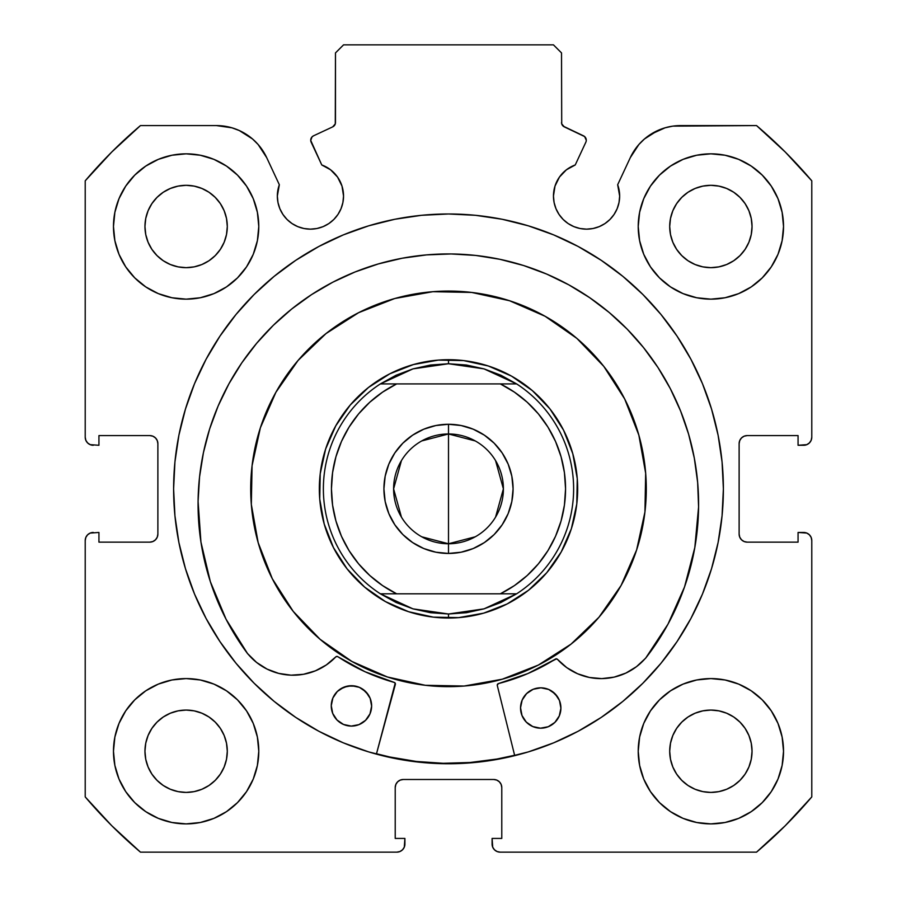<?xml version="1.0" encoding="UTF-8"?>
<svg xmlns="http://www.w3.org/2000/svg" width="897" height="897" viewBox="0 0 897 897"><rect width="100%" height="100%" fill="white"/><g stroke="black" fill="none" stroke-linecap="round" stroke-linejoin="round"><path stroke-width="1.35" d="M335.287 123.853L335.478 122.497A4.844 4.844 0 0 1 332.686 126.881L313.524 135.817A4.844 4.844 0 0 0 311.181 142.253L321.765 164.958A33.099 33.099 0 0 1 343.54 196.051L342.004 186.105L337.552 177.068L330.601 169.802L321.765 164.958L310.732 140.414L311.999 136.938L313.524 135.817L332.686 126.881L335.287 123.853L335.478 52.923L343.551 44.85L553.449 44.85L561.522 52.923L561.713 123.853L564.314 126.881L584.62 136.568L586.268 140.201A4.844 4.844 0 0 1 585.819 142.253L575.235 164.958L566.399 169.802L559.448 177.068L554.996 186.105L553.46 196.051L554.099 202.509L555.983 208.721L559.033 214.439L563.159 219.462L568.171 223.577L573.889 226.627L580.101 228.511L586.56 229.15L593.018 228.511L599.23 226.627L604.948 223.577L609.96 219.462L614.075 214.439L617.136 208.721L619.02 202.509L619.659 196.051A33.099 33.099 0 0 1 586.56 229.15A33.099 33.099 0 0 1 553.46 196.051L554.099 202.509L555.983 208.721M806.807 444.654L809.419 442.905L811.168 440.292L811.785 437.198L811.785 180.824A476.307 476.307 0 0 0 756.541 125.58L680.644 125.58A55.547 55.547 0 0 0 630.299 157.648L617.663 184.737A33.099 33.099 0 0 1 619.659 196.051L617.663 184.737L630.299 157.648L638.877 144.507L644.472 138.968L650.796 134.281L665.092 127.8L672.784 126.141L756.541 125.58L785.301 152.064L811.785 180.824L811.785 437.198L811.168 440.292L809.419 442.905L806.807 444.654L798.061 445.271L798.061 435.583L747.201 435.583L744.106 436.2L741.494 437.949L739.745 440.562L739.128 443.656L739.128 534.074L739.745 537.168L741.494 539.781L744.106 541.53L747.201 542.147L798.061 542.147L798.061 532.459L803.712 532.459L806.807 533.076L809.419 534.825L811.168 537.438L811.785 540.532L811.785 796.906L785.301 825.666L756.541 852.15L500.167 852.15L497.073 851.533L494.46 849.784L492.711 847.172L492.094 838.426L501.782 838.426L501.782 787.566L501.165 784.471L499.416 781.859L496.803 780.11L493.709 779.493L403.291 779.493L400.197 780.11L397.584 781.859L395.835 784.471L395.218 787.566L395.218 838.426L404.906 838.426L404.906 844.077L404.289 847.172L402.54 849.784L399.927 851.533L396.833 852.15L140.459 852.15L111.699 825.666L85.215 796.906L85.215 540.532L85.832 537.438L87.581 534.825L90.193 533.076L98.939 532.459L98.939 542.147L149.799 542.147L152.894 541.53L155.506 539.781L157.255 537.168L157.872 534.074L157.872 443.656L157.255 440.562L155.506 437.949L152.894 436.2L149.799 435.583L98.939 435.583L98.939 445.271L90.193 444.654L87.581 442.905L85.832 440.292L85.215 437.198L85.215 180.824L111.699 152.064L140.459 125.58L216.356 125.58L231.908 127.8L239.286 130.536L252.528 138.968L258.123 144.507L266.701 157.648L279.337 184.737L277.341 196.051L277.98 202.509L279.864 208.721L282.925 214.439L287.04 219.462L292.052 223.577L297.77 226.627L303.982 228.511L310.44 229.15L316.899 228.511L323.111 226.627L328.829 223.577L333.841 219.462L337.967 214.439L341.017 208.721L342.901 202.509L343.54 196.051A33.099 33.099 0 0 1 310.44 229.15A33.099 33.099 0 0 1 279.337 184.737L277.846 190.31M173.614 488.865A274.886 274.886 0 0 1 448.5 213.979A274.886 274.886 0 0 1 723.386 488.865L722.063 461.921L718.105 435.236L711.545 409.066L702.463 383.669L690.925 359.282L677.056 336.151L660.988 314.477L642.869 294.496L622.888 276.377L601.214 260.309L578.083 246.44L553.696 234.902L528.299 225.82L502.129 219.26L475.444 215.302L448.5 213.979L421.556 215.302L394.871 219.26L368.701 225.82L343.304 234.902L318.917 246.44L295.786 260.309L274.112 276.377L254.131 294.496L236.012 314.477L219.944 336.151L206.075 359.282L194.537 383.669L185.455 409.066L178.895 435.236L174.937 461.921L173.614 488.865L174.937 515.809L178.895 542.494L185.455 568.664L194.537 594.061L206.075 618.448L219.944 641.579L236.012 663.253L254.131 683.234L274.112 701.353L295.786 717.421L318.917 731.29L343.304 742.828L368.701 751.91L394.871 758.47L421.556 762.428L448.5 763.751L475.444 762.428L502.129 758.47L528.299 751.91L553.696 742.828L578.083 731.29L601.214 717.421L622.888 701.353L642.869 683.234L660.988 663.253L677.056 641.579L690.925 618.448L702.463 594.061L711.545 568.664L718.105 542.494L722.063 515.809L723.386 488.865A274.886 274.886 0 0 1 448.5 763.751A274.886 274.886 0 0 1 173.614 488.865M783.529 751.238A72.657 72.657 0 0 1 710.873 823.894A72.657 72.657 0 0 1 638.216 751.238L639.617 765.41L643.743 779.044L650.46 791.603L659.497 802.613L670.508 811.65L683.066 818.367L696.7 822.493L710.873 823.894L725.045 822.493L738.679 818.367L751.238 811.65L762.248 802.613L771.285 791.603L778.002 779.044L782.128 765.41L783.529 751.238L782.128 737.065L778.002 723.431L771.285 710.873L762.248 699.862L751.238 690.825L738.679 684.108L725.045 679.982L710.873 678.581L696.7 679.982L683.066 684.108L670.508 690.825L659.497 699.862L650.46 710.873L643.743 723.431L639.617 737.065L638.216 751.238A72.657 72.657 0 0 1 710.873 678.581A72.657 72.657 0 0 1 783.529 751.238M258.785 751.238A72.657 72.657 0 0 1 186.128 823.894A72.657 72.657 0 0 1 113.471 751.238L114.872 765.41L118.998 779.044L125.715 791.603L134.752 802.613L145.763 811.65L158.321 818.367L171.955 822.493L186.128 823.894L200.3 822.493L213.935 818.367L226.493 811.65L237.503 802.613L246.54 791.603L253.257 779.044L257.383 765.41L258.785 751.238L257.383 737.065L253.257 723.431L246.54 710.873L237.503 699.862L226.493 690.825L213.935 684.108L200.3 679.982L186.128 678.581L171.955 679.982L158.321 684.108L145.763 690.825L134.752 699.862L125.715 710.873L118.998 723.431L114.872 737.065L113.471 751.238A72.657 72.657 0 0 1 186.128 678.581A72.657 72.657 0 0 1 258.785 751.238M783.529 226.493A72.657 72.657 0 0 1 710.873 299.15A72.657 72.657 0 0 1 638.216 226.493L639.617 240.665L643.743 254.3L650.46 266.858L659.497 277.868L670.508 286.905L683.066 293.622L696.7 297.748L710.873 299.15L725.045 297.748L738.679 293.622L751.238 286.905L762.248 277.868L771.285 266.858L778.002 254.3L782.128 240.665L783.529 226.493L782.128 212.32L778.002 198.685L771.285 186.128L762.248 175.117L751.238 166.08L738.679 159.363L725.045 155.237L710.873 153.835L696.7 155.237L683.066 159.363L670.508 166.08L659.497 175.117L650.46 186.128L643.743 198.685L639.617 212.32L638.216 226.493A72.657 72.657 0 0 1 710.873 153.835A72.657 72.657 0 0 1 783.529 226.493M258.785 226.493A72.657 72.657 0 0 1 186.128 299.15A72.657 72.657 0 0 1 113.471 226.493L114.872 240.665L118.998 254.3L125.715 266.858L134.752 277.868L145.763 286.905L158.321 293.622L171.955 297.748L186.128 299.15L200.3 297.748L213.935 293.622L226.493 286.905L237.503 277.868L246.54 266.858L253.257 254.3L257.383 240.665L258.785 226.493L257.383 212.32L253.257 198.685L246.54 186.128L237.503 175.117L226.493 166.08L213.935 159.363L200.3 155.237L186.128 153.835L171.955 155.237L158.321 159.363L145.763 166.08L134.752 175.117L125.715 186.128L118.998 198.685L114.872 212.32L113.471 226.493A72.657 72.657 0 0 1 186.128 153.835A72.657 72.657 0 0 1 258.785 226.493M227.3 226.493A41.172 41.172 0 0 1 186.128 267.665A41.172 41.172 0 0 1 144.955 226.493A41.172 41.172 0 0 1 186.128 185.32A41.172 41.172 0 0 1 227.3 226.493L226.504 234.521L224.16 242.246L220.359 249.366L215.235 255.6L209.001 260.724L201.881 264.525L194.156 266.869L186.128 267.665L178.099 266.869L170.374 264.525L163.254 260.724L157.02 255.6L151.896 249.366L148.095 242.246L145.751 234.521L144.955 226.493L145.751 218.464L148.095 210.739L151.896 203.619L157.02 197.385L163.254 192.261L170.374 188.46L178.099 186.116L186.128 185.32L194.156 186.116L201.881 188.46L209.001 192.261L215.235 197.385L220.359 203.619L224.16 210.739L226.504 218.464L227.3 226.493M752.045 226.493A41.172 41.172 0 0 1 710.873 267.665A41.172 41.172 0 0 1 669.7 226.493A41.172 41.172 0 0 1 710.873 185.32A41.172 41.172 0 0 1 752.045 226.493L751.249 234.521L748.905 242.246L745.104 249.366L739.98 255.6L733.746 260.724L726.626 264.525L718.901 266.869L710.873 267.665L702.844 266.869L695.119 264.525L687.999 260.724L681.765 255.6L676.641 249.366L672.84 242.246L670.496 234.521L669.7 226.493L670.496 218.464L672.84 210.739L676.641 203.619L681.765 197.385L687.999 192.261L695.119 188.46L702.844 186.116L710.873 185.32L718.901 186.116L726.626 188.46L733.746 192.261L739.98 197.385L745.104 203.619L748.905 210.739L751.249 218.464L752.045 226.493M227.3 751.238A41.172 41.172 0 0 1 186.128 792.41A41.172 41.172 0 0 1 144.955 751.238A41.172 41.172 0 0 1 186.128 710.065A41.172 41.172 0 0 1 227.3 751.238L226.504 759.266L224.16 766.991L220.359 774.111L215.235 780.345L209.001 785.469L201.881 789.27L194.156 791.614L186.128 792.41L178.099 791.614L170.374 789.27L163.254 785.469L157.02 780.345L151.896 774.111L148.095 766.991L145.751 759.266L144.955 751.238L145.751 743.209L148.095 735.484L151.896 728.364L157.02 722.13L163.254 717.006L170.374 713.205L178.099 710.861L186.128 710.065L194.156 710.861L201.881 713.205L209.001 717.006L215.235 722.13L220.359 728.364L224.16 735.484L226.504 743.209L227.3 751.238M752.045 751.238A41.172 41.172 0 0 1 710.873 792.41A41.172 41.172 0 0 1 669.7 751.238A41.172 41.172 0 0 1 710.873 710.065A41.172 41.172 0 0 1 752.045 751.238L751.249 759.266L748.905 766.991L745.104 774.111L739.98 780.345L733.746 785.469L726.626 789.27L718.901 791.614L710.873 792.41L702.844 791.614L695.119 789.27L687.999 785.469L681.765 780.345L676.641 774.111L672.84 766.991L670.496 759.266L669.7 751.238L670.496 743.209L672.84 735.484L676.641 728.364L681.765 722.13L687.999 717.006L695.119 713.205L702.844 710.861L710.873 710.065L718.901 710.861L726.626 713.205L733.746 717.006L739.98 722.13L745.104 728.364L748.905 735.484L751.249 743.209L752.045 751.238M563.17 126.141L583.476 135.817A4.844 4.844 0 0 1 585.819 142.253L575.235 164.958A33.099 33.099 0 0 0 553.46 196.051M573.889 226.627L580.101 228.511L586.56 229.15L593.018 228.511M619.02 202.509L619.659 196.051M644.472 138.968L657.714 130.536M665.092 127.8L672.784 126.141M744.106 436.2L741.494 437.949M739.745 440.562L739.128 443.656A8.073 8.073 0 0 1 747.201 435.583L798.061 435.583L798.061 445.271L803.712 445.271A8.073 8.073 0 0 0 811.785 437.198M744.106 541.53L747.201 542.147A8.073 8.073 0 0 1 739.128 534.074L739.128 443.656M747.201 542.147L798.061 542.147L798.061 532.459L806.807 533.076M809.419 534.825L811.168 537.438M803.712 532.459A8.073 8.073 0 0 1 811.785 540.532L811.785 796.906A476.307 476.307 0 0 1 756.541 852.15L500.167 852.15L497.073 851.533M494.46 849.784L492.711 847.172M496.803 780.11L493.709 779.493A8.073 8.073 0 0 1 501.782 787.566L501.782 838.426L492.094 838.426L492.094 844.077A8.073 8.073 0 0 0 500.167 852.15M400.197 780.11L397.584 781.859M395.835 784.471L395.218 787.566A8.073 8.073 0 0 1 403.291 779.493L493.709 779.493M395.218 787.566L395.218 838.426L404.906 838.426L404.289 847.172L402.54 849.784L399.927 851.533M404.906 844.077A8.073 8.073 0 0 1 396.833 852.15L140.459 852.15A476.307 476.307 0 0 1 85.215 796.906L85.215 540.532L85.832 537.438L87.581 534.825L90.193 533.076L98.939 532.459L98.939 542.147L149.799 542.147A8.073 8.073 0 0 0 157.872 534.074L157.872 443.656A8.073 8.073 0 0 0 149.799 435.583L98.939 435.583L98.939 445.271L90.193 444.654M152.894 541.53L155.506 539.781M87.581 442.905L85.832 440.292M224.216 126.141L231.908 127.8L239.286 130.536L252.528 138.968M277.98 202.509L279.864 208.721L282.925 214.439M292.052 223.577L297.77 226.627L303.982 228.511L310.44 229.15L316.899 228.511L323.111 226.627M341.017 208.721L342.901 202.509L343.54 196.051M332.686 126.881L333.83 126.141M335.478 122.497L335.478 52.923L343.551 44.85L553.449 44.85L561.522 52.923L561.713 123.853M254.647 775.423L257.383 765.41M257.383 737.065L254.927 727.882M254.647 250.678L257.383 240.665M257.383 212.32L254.927 203.137M639.617 240.665L642.073 249.848M642.353 202.307L639.617 212.32M639.617 765.41L642.073 774.593M642.353 727.052L639.617 737.065M279.337 184.737L266.701 157.648A55.547 55.547 0 0 0 216.356 125.58L140.459 125.58A476.307 476.307 0 0 0 85.215 180.824L85.215 437.198A8.073 8.073 0 0 0 93.288 445.271M186.128 153.835L183.504 153.88M710.873 299.15L713.496 299.105M186.128 678.581L183.504 678.625M710.873 823.894L713.496 823.85M220.359 203.619L215.235 197.385L209.001 192.261M170.374 188.46L163.254 192.261L157.02 197.385L151.896 203.619M151.896 249.366L157.02 255.6L163.254 260.724M209.001 260.724L215.235 255.6L220.359 249.366M745.104 203.619L739.98 197.385L733.746 192.261M687.999 192.261L681.765 197.385L676.641 203.619M676.641 249.366L681.765 255.6L687.999 260.724M733.746 260.724L739.98 255.6L745.104 249.366M220.359 728.364L215.235 722.13L209.001 717.006M163.254 717.006L157.02 722.13L151.896 728.364M151.896 774.111L157.02 780.345L163.254 785.469M186.128 792.41L194.156 791.614M209.001 785.469L215.235 780.345L220.359 774.111M745.104 728.364L739.98 722.13L733.746 717.006M687.999 717.006L681.765 722.13L676.641 728.364M672.84 766.991L676.641 774.111L681.765 780.345L687.999 785.469M710.873 792.41L718.901 791.614M733.746 785.469L739.98 780.345L745.104 774.111M85.215 540.532A8.073 8.073 0 0 1 93.288 532.459M528.299 225.82L502.129 219.26M394.871 219.26L368.701 225.82M185.455 409.066L178.895 435.236M368.701 751.91L394.871 758.47M514.71 755.655L497.297 685.521L514.71 755.655L502.129 758.47L528.299 751.91M711.545 568.664L718.105 542.494M564.314 126.881A4.844 4.844 0 0 1 561.522 122.497M394.736 298.522A197.789 197.789 0 0 1 638.843 435.101A197.789 197.789 0 0 1 502.264 679.208A197.789 197.789 0 0 1 258.157 542.629A197.789 197.789 0 0 1 394.736 298.522L432.903 291.693L471.665 292.433L509.541 300.73L545.073 316.26L576.894 338.416L603.771 366.346L624.693 398.997L638.843 435.101L645.672 473.268L644.932 512.03L636.635 549.906L621.105 585.438L598.949 617.259L571.019 644.136L538.368 665.058L502.264 679.208L464.097 686.037L425.335 685.297L387.459 677L351.927 661.47L320.106 639.314L293.229 611.384L272.307 578.733L258.157 542.629L251.328 504.462L252.068 465.7L260.365 427.824L275.895 392.292L298.051 360.471L325.981 333.594L358.632 312.672L394.736 298.522M376.505 753.738L389.791 756.99L416.354 761.463L443.23 763.291L470.151 762.495L496.86 759.053L514.609 755.263A274.482 274.482 0 0 1 376.505 753.738L389.735 756.978M413.382 364.563L389.814 373.802L368.488 387.459L350.245 405.018L335.781 425.795L325.633 449.005L320.218 473.739L319.736 499.057L324.198 523.983L333.437 547.551L347.094 568.877L364.653 587.12L385.43 601.584L408.64 611.732L433.374 617.147L458.692 617.629L483.618 613.167L507.186 603.928L528.512 590.271L546.755 572.712L561.219 551.935L571.367 528.725L576.782 503.991L577.264 478.673L572.802 453.747L563.563 430.179L549.906 408.853L532.347 390.61L511.57 376.146L488.36 365.998L463.626 360.583L438.308 360.101L413.382 364.563M421.713 440.943L448.5 433.969A54.896 54.896 0 0 0 393.604 488.865A54.896 54.896 0 0 0 448.5 543.761L448.5 553.449A64.584 64.584 0 0 1 383.916 488.865A64.584 64.584 0 0 1 448.5 424.281L448.5 543.761A54.896 54.896 0 0 1 393.604 488.865A54.896 54.896 0 0 1 448.5 433.969L475.287 440.943M475.287 536.787L448.5 543.761L421.713 536.787M401.441 517.132L393.604 488.865L401.441 460.598M440.92 617.809L448.5 618.033L448.5 613.997L448.5 618.033A129.168 129.168 0 0 1 319.332 488.865A129.168 129.168 0 0 1 448.5 359.697L448.5 363.733L448.5 359.697A129.168 129.168 0 0 1 577.668 488.865A129.168 129.168 0 0 1 448.5 618.033A129.168 129.168 0 0 0 577.668 488.865A129.168 129.168 0 0 0 448.5 359.697L443.398 359.798M484.021 368.88A125.132 125.132 0 0 1 484.044 368.891L516.638 383.916A125.132 125.132 0 0 1 516.638 593.814L484.032 608.85A125.132 125.132 0 0 1 484.021 608.85A125.132 125.132 0 0 0 484.032 608.85L448.5 613.997L412.968 608.85A125.132 125.132 0 0 1 412.968 608.85L380.362 593.814A125.132 125.132 0 0 1 380.362 383.916L412.968 368.88A125.132 125.132 0 0 1 412.979 368.88A125.132 125.132 0 0 0 412.968 368.88L448.5 363.733L484.032 368.88A125.132 125.132 0 0 0 484.021 368.88L466.451 365.023L448.5 363.733L430.549 365.023L412.968 368.88L396.115 375.226L380.362 383.916L516.638 383.916L500.885 375.226L484.032 368.88M430.773 360.919L418.316 363.274M406.15 366.839L394.4 371.571M383.165 377.435L372.558 384.376M362.68 392.325L353.631 401.206M345.491 410.927L341.129 417.071M341.095 417.105L338.348 421.399M332.271 432.522L327.304 444.183M323.514 456.281L320.913 468.683M319.556 481.285L319.433 493.967M320.554 506.592L322.909 519.049M326.474 531.215L331.206 542.965M337.07 554.2L344.011 564.807M351.96 574.685L360.841 583.734M370.562 591.874L376.706 596.236M376.74 596.27L381.034 599.017M392.157 605.094L403.818 610.061M415.916 613.851L428.318 616.452M456.08 359.921L448.5 359.697A129.168 129.168 0 0 0 319.332 488.865A129.168 129.168 0 0 0 448.5 618.033L453.602 617.932M466.227 616.811L478.684 614.456M490.85 610.891L502.6 606.159M513.835 600.295L524.442 593.354M534.32 585.405L543.369 576.524M551.509 566.803L555.871 560.659M555.905 560.625L558.652 556.331M564.729 545.208L569.696 533.547M573.486 521.449L576.087 509.048M577.444 496.445L577.567 483.763M576.446 471.138L574.091 458.681M570.526 446.515L565.794 434.765M559.93 423.53L552.989 412.923M545.04 403.045L536.159 393.996M526.438 385.856L520.294 381.494M520.26 381.46L515.966 378.713M504.843 372.636L493.182 367.669M481.084 363.879L468.683 361.278M412.968 608.85A125.132 125.132 0 0 0 412.979 608.85L396.115 602.504L380.362 593.814L516.638 593.814L500.885 602.504L484.032 608.85L466.451 612.707L448.5 613.997L430.549 612.707L412.968 608.85M500.347 383.916L514.385 392.112L527.156 402.17L538.413 413.909L547.932 427.084L555.535 441.459L561.062 456.741L564.426 472.652L565.558 488.865L564.426 505.078L561.062 520.989L555.535 536.271L547.932 550.646L538.413 563.821L527.156 575.56L514.385 585.618L500.347 593.814L396.653 593.814L382.615 585.618L369.844 575.56L358.587 563.821L349.068 550.646L341.465 536.271L335.938 520.989L332.574 505.078L331.442 488.865L332.574 472.652L335.938 456.741L341.465 441.459L349.068 427.084L358.587 413.909L369.844 402.17L382.615 392.112L396.653 383.916L500.347 383.916A117.059 117.059 0 0 1 500.347 593.814L516.638 593.814A125.132 125.132 0 0 0 516.638 383.916L500.347 383.916M448.5 553.449L461.103 552.204L473.212 548.538L484.38 542.562L494.169 534.534L502.197 524.745L508.173 513.577L511.839 501.468L513.084 488.865L511.839 476.262L508.173 464.153L502.197 452.985L494.169 443.196L484.38 435.168L473.212 429.192L461.103 425.526L448.5 424.281L435.897 425.526L423.788 429.192L412.62 435.168L402.831 443.196L394.803 452.985L388.827 464.153L385.161 476.262L383.916 488.865L385.161 501.468L388.827 513.577L394.803 524.745L402.831 534.534L412.62 542.562L423.788 548.538L435.897 552.204L448.5 553.449L448.5 433.969A54.896 54.896 0 0 1 503.396 488.865A54.896 54.896 0 0 1 448.5 543.761A54.896 54.896 0 0 0 503.396 488.865A54.896 54.896 0 0 0 448.5 433.969L448.5 424.281A64.584 64.584 0 0 1 513.084 488.865A64.584 64.584 0 0 1 448.5 553.449M396.653 383.916L380.362 383.916A125.132 125.132 0 0 0 380.362 593.814L396.653 593.814A117.059 117.059 0 0 1 396.653 383.916M495.559 460.598L503.396 488.865L495.559 517.132M497.6 684.142L497.252 685.117A1.615 1.615 0 0 0 497.297 685.521A1.615 1.615 0 0 1 497.252 685.117L498.463 683.57L527.896 673.535L555.949 658.869L557.486 659.362L566.758 667.626L577.567 673.748L589.419 677.47L601.786 678.614L614.131 677.123L625.871 673.086L636.5 666.662L645.616 658.207L667.985 624.166L684.534 586.941L694.816 547.54L698.584 506.984A250.274 250.274 0 0 1 645.616 658.207L667.985 624.166M560.905 708.226A20.183 20.183 0 0 1 540.499 728.185A20.183 20.183 0 0 1 520.54 707.778L521.998 715.514L526.292 722.107L532.796 726.559L540.499 728.185L548.246 726.727L554.839 722.433L559.28 715.929L560.905 708.226L559.459 700.479L555.153 693.886L548.65 689.434L540.947 687.82L533.21 689.266L526.617 693.572L522.166 700.064L520.54 707.778A20.183 20.183 0 0 1 540.947 687.82A20.183 20.183 0 0 1 560.905 708.226M371.627 706.13A20.183 20.183 0 0 1 351.22 726.088A20.183 20.183 0 0 1 331.262 705.681L332.709 713.418L337.014 720.011L343.517 724.462L351.22 726.088L358.957 724.63L365.55 720.325L370.001 713.833L371.627 706.13L370.169 698.382L365.875 691.789L359.372 687.337L351.669 685.723L343.921 687.169L337.328 691.475L332.888 697.967L331.262 705.681A20.183 20.183 0 0 1 351.669 685.723A20.183 20.183 0 0 1 371.627 706.13M199.549 476.924L198.08 501.434A250.274 250.274 0 0 1 451.101 253.952A250.274 250.274 0 0 1 698.584 506.984L697.653 482.44L694.312 458.109L688.616 434.215L680.599 411.005L670.339 388.681L657.949 367.478L643.541 347.599L627.25 329.21L609.231 312.515L589.665 297.669L568.743 284.809L546.665 274.067L523.624 265.534L499.876 259.3L475.623 255.432L451.101 253.952L426.557 254.894L402.226 258.224L378.343 263.931L355.122 271.948L332.809 282.196L311.607 294.586L291.716 309.005L273.338 325.297L256.643 343.304L241.786 362.87L228.937 383.793L218.184 405.881L209.651 428.912L203.428 452.671L199.549 476.924L198.08 501.434L200.939 542.068L210.358 581.693L226.078 619.266L247.684 653.79A250.274 250.274 0 0 1 198.08 501.434L200.939 542.068L210.358 581.693L226.078 619.266L247.684 653.79L256.598 662.446L267.093 669.106L278.743 673.412L291.043 675.172L303.433 674.297L315.363 670.844L326.306 664.957L335.77 656.907L337.317 656.447L365.034 671.73L394.792 682.707L395.353 684.4L376.404 754.13L395.196 683.178M697.653 482.44L694.312 458.109M688.616 434.215L680.599 411.005L670.339 388.681M627.25 329.21L609.231 312.515L589.665 297.669M546.665 274.067L523.624 265.534M499.876 259.3L475.623 255.432M426.557 254.894L402.226 258.224M355.122 271.948L332.809 282.196L311.607 294.586M256.643 343.304L241.786 362.87M336.756 656.413L335.77 656.907A58.765 58.765 0 0 1 247.74 653.734L256.598 662.446M278.743 673.412L291.043 675.172M337.317 656.447L337.821 656.671A201.018 201.018 0 0 0 394.232 682.415L394.792 682.707M365.034 671.73L394.232 682.415A1.615 1.615 0 0 1 395.353 684.4M645.616 658.207L645.548 658.151A58.765 58.765 0 0 1 557.486 659.362A1.615 1.615 0 0 0 555.434 659.082A201.018 201.018 0 0 1 498.463 683.57L527.896 673.535L556.51 658.847M368.342 694.872L362.837 689.244M359.372 687.337L355.593 686.149L347.722 686.059L340.412 688.997M337.328 691.475L334.783 694.502M557.631 696.969L552.126 691.34M548.65 689.434L540.947 687.82L533.21 689.266L529.701 691.094M526.617 693.572L524.072 696.599M335.77 656.907A1.615 1.615 0 0 1 337.821 656.671M497.252 685.117A1.615 1.615 0 0 1 498.463 683.57"/></g></svg>
